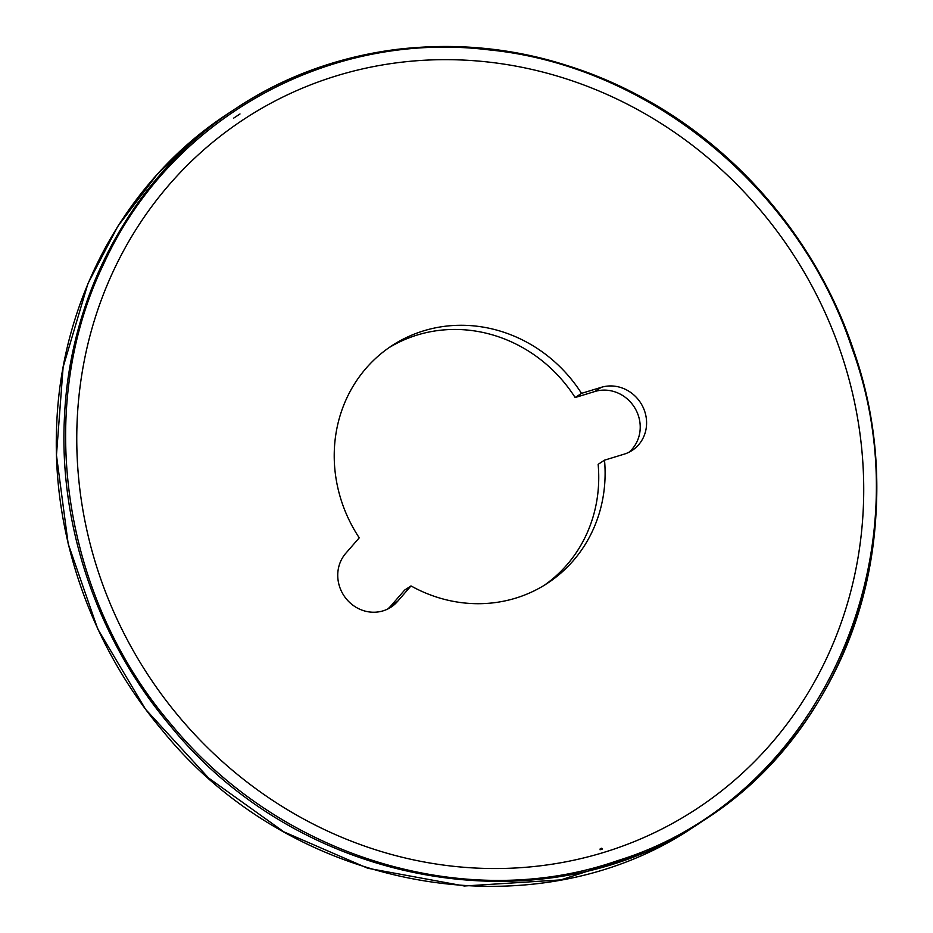 <?xml version="1.0" encoding="UTF-8"?>
<svg xmlns="http://www.w3.org/2000/svg" width="933" height="933" viewBox="0 0 933 933"><rect width="100%" height="100%" fill="white"/><g stroke="black" fill="none" stroke-linecap="round" stroke-linejoin="round"><path stroke-width="1.4" d="M624.247 454.126A35.477 33.121 56.8 0 0 632.189 450.406A35.477 33.121 56.8 0 0 642.779 406.66A35.477 33.121 56.8 0 0 601.249 387.335L581.516 393.364A141.979 132.556 56.8 0 0 391.848 345.735A141.979 132.556 56.8 0 0 359.24 537.816L345.711 553.386A35.477 33.121 56.8 0 0 346.621 599.266A35.477 33.121 56.8 0 0 391.044 607.126A35.477 33.121 56.8 0 0 397.47 601.505L410.998 585.924A141.979 132.556 56.8 0 0 547.473 583.253A141.979 132.556 56.8 0 0 604.514 460.167L624.247 454.126M628.877 452.295A35.477 33.121 56.8 0 0 635.466 409.027A35.477 33.121 56.8 0 0 594.881 391.498L601.249 387.335M388.699 347.869A141.979 132.556 56.8 0 1 575.148 397.54L594.881 391.498M387.731 609.016A35.477 33.121 56.8 0 0 391.102 605.669L397.47 601.505M410.998 585.924L404.63 590.099L391.102 605.669M544.266 585.294A141.979 132.556 56.8 0 0 598.146 464.331L604.514 460.167M575.148 397.54L581.516 393.364M600.257 848.668L601.75 848.214A407.616 380.536 -123.2 0 1 600.257 848.668M601.855 848.494A407.919 380.827 -123.2 0 1 600.607 848.878L601.855 848.494M602.508 848.995L600.024 849.753L602.508 848.995M851.689 347.309C798.73 187.673 648.295 65.403 488.717 49.846C328.754 30.194 169.806 118.503 103.68 263.946C34.218 407.289 61.578 596.922 171.637 724.976C280.273 857.124 466.267 913.78 617.774 860.588C817.868 799.173 928.941 556.383 851.689 347.309M603.954 852.365A412.456 385.061 -123.2 0 1 82.909 367.999A412.456 385.061 -123.2 0 1 723.915 171.94A412.456 385.061 -123.2 0 1 603.954 852.365M703.785 820.305C764.698 779.906 810.555 725.804 841.356 658.01C883.703 564.698 888.543 450.849 852.517 347.134C815.862 239.221 735.636 145.583 635.665 93.988C559.124 54.709 479.714 39.816 397.435 49.309C339.122 56.598 285.65 76.074 237.005 107.738C331.168 45.169 455.736 29.413 567.451 65.648C697.709 106.304 807.43 214.275 852.459 347.193C916.043 523.191 851.269 727.274 703.622 820.41C543.507 930.399 300.799 887.05 170.273 725.757C97.778 640.108 59.036 526.923 64.4 418.497C69.485 292.029 134.853 173.585 236.865 107.831L229.238 112.823C127.215 178.588 61.846 297.044 56.761 423.5C51.397 531.938 90.139 645.111 162.634 730.761C293.16 892.053 535.869 935.402 695.983 825.413M240.003 113.966L233.635 118.141M229.378 112.741L222.742 117.185M189.061 143.227L156.651 175.054L117.826 226.287L87.877 283.76L63.117 367.147L56.458 455.152L68.179 543.787L97.778 629.04L145.56 709.302L208.584 778.005L283.842 831.839L367.707 868.238L464.331 886L560.873 879.889L650.744 850.698M675.48 837.904L696.146 825.308M702.304 821.262L696.088 825.343"/></g></svg>
